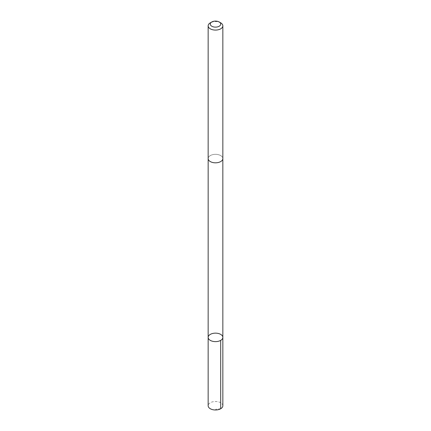 <?xml version="1.0" encoding="UTF-8"?>
<svg xmlns="http://www.w3.org/2000/svg" width="431" height="431" viewBox="0 0 431 431"><rect width="100%" height="100%" fill="white"/><g stroke="black" fill="none" stroke-linecap="round" stroke-linejoin="round"><path stroke-width="0.32" stroke-dasharray="2.15 1.62" d="M222.843 405.743A7.343 4.24 0 0 0 219.061 402.031A7.343 4.24 0 0 0 211.605 402.145A7.343 4.24 0 0 0 208.157 405.743M219.39 162.169A7.338 4.24 0 0 0 222.838 158.576A7.338 4.24 0 0 0 219.056 154.869A7.338 4.24 0 0 0 211.61 154.982A7.338 4.24 0 0 0 208.162 158.576A7.338 4.24 0 0 0 211.944 162.282A7.338 4.24 0 0 0 219.39 162.169M208.157 337.387A7.343 4.24 180 0 1 215.5 333.147A7.343 4.24 180 0 1 222.843 337.387M222.843 158.576A7.343 4.24 0 0 0 219.061 154.869A7.343 4.24 0 0 0 211.605 154.982A7.343 4.24 0 0 0 208.157 158.576M220.694 22.838A7.343 4.24 0 0 0 211.605 22.245A7.343 4.24 0 0 0 210.306 22.838M220.694 408.739L215.5 409.342"/><path stroke-width="0.65" d="M219.395 340.98A7.343 4.24 180 0 1 211.939 341.093A7.343 4.24 180 0 1 208.157 337.387A7.343 4.24 180 0 1 215.5 333.147A7.343 4.24 180 0 1 222.843 337.387A7.343 4.24 180 0 1 219.395 340.98A7.343 4.24 180 0 1 211.939 341.093A7.343 4.24 180 0 1 208.157 337.387L208.157 405.743A7.343 4.24 0 0 0 211.939 409.45A7.343 4.24 0 0 0 219.395 409.337A7.343 4.24 0 0 0 222.843 405.743L222.843 337.387A7.343 4.24 180 0 1 219.395 340.98M211.804 21.976L210.306 22.838A7.343 4.24 0 0 0 208.157 25.838L208.157 158.576A7.343 4.24 0 0 0 215.5 162.816A7.343 4.24 0 0 0 222.843 158.576L222.843 25.838A7.343 4.24 0 0 0 220.694 22.838L219.196 21.976A5.226 3.017 0 0 0 212.731 21.55A5.226 3.017 0 0 0 211.804 21.976A5.226 3.017 0 0 0 211.804 26.243A5.226 3.017 0 0 0 219.196 26.243A5.226 3.017 0 0 0 219.196 21.976M208.157 25.838A7.343 4.24 0 0 0 215.5 30.078A7.343 4.24 0 0 0 222.843 25.838M220.694 340.382L220.694 408.739M208.162 158.727L208.157 337.387M222.838 158.727L222.843 337.387"/></g></svg>
